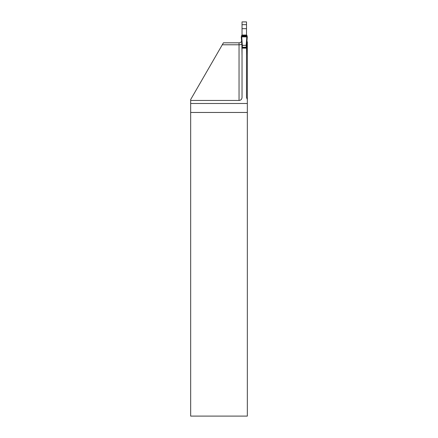 <?xml version="1.0" encoding="UTF-8"?>
<svg xmlns="http://www.w3.org/2000/svg" width="438" height="438" viewBox="0 0 438 438"><rect width="100%" height="100%" fill="white"/><g stroke="black" fill="none" stroke-linecap="round" stroke-linejoin="round"><path stroke-width="0.66" d="M247.333 112.462L247.333 99.535L246.512 97.477L246.512 48.142L242.033 48.142L242.033 97.477C241.858 99.289 240.862 100.286 239.044 100.461L190.667 100.461L190.667 112.462L247.333 112.462L247.333 416.1L190.667 416.1L190.667 112.462M242.033 35.04L242.033 21.9L246.512 21.9L246.512 24.665L242.033 24.665L246.512 24.665L246.512 28.667L242.033 28.667M246.512 35.04L246.512 28.667M239.044 100.461L239.044 42.804A2.984 2.984 0 0 0 241.617 41.342A2.984 2.984 0 0 1 239.044 42.804L223.424 42.804L190.667 99.546L190.667 100.461M247.333 99.535L247.333 41.873A2.984 2.984 0 0 1 246.928 41.342A2.984 2.984 0 0 0 247.333 41.873M241.886 35.626L241.272 36.819L241.716 36.803L242.329 45.344L246.66 45.317L246.66 44.84L246.66 47.26L246.211 47.249L246.211 44.879L246.829 36.803L247.273 36.819L246.955 35.911L241.886 35.626L241.886 35.04L246.66 35.04L246.66 35.626M242.033 55.944L241.886 45.317L242.329 45.344L242.329 47.249L241.886 47.26L241.886 47.698L246.66 47.698L246.66 47.26L246.512 55.944M246.66 44.84L247.273 36.819L246.66 44.84L246.211 44.879M241.886 45.317L241.886 44.829L241.886 45.317M242.329 47.249L246.211 47.249M241.716 36.803L246.829 36.803M246.955 35.911L241.59 35.911L247.256 36.814M242.329 44.879L241.886 44.84L241.272 36.819L241.886 44.84M247.147 36.808L246.955 35.911L241.59 35.911M247.016 35.577L241.53 35.577L241.53 36.847L247.251 36.907L247.016 35.577L241.53 35.577L241.53 36.847L247.251 36.907L247.016 35.577M247.333 103.488L190.667 103.488M241.831 44.123A2.984 1.018 180 0 1 239.044 44.775L222.29 44.775M246.714 44.123A2.984 1.018 180 0 0 247.333 44.457M246.66 35.204L241.886 35.204M246.972 36.305L241.568 36.305M246.994 36.469L241.552 36.469M247.005 36.513L241.541 36.513M247.016 36.573L241.53 36.573M247.07 36.693L241.469 36.693M241.886 48.065L246.66 48.065M241.886 47.934L246.66 47.934"/></g></svg>
